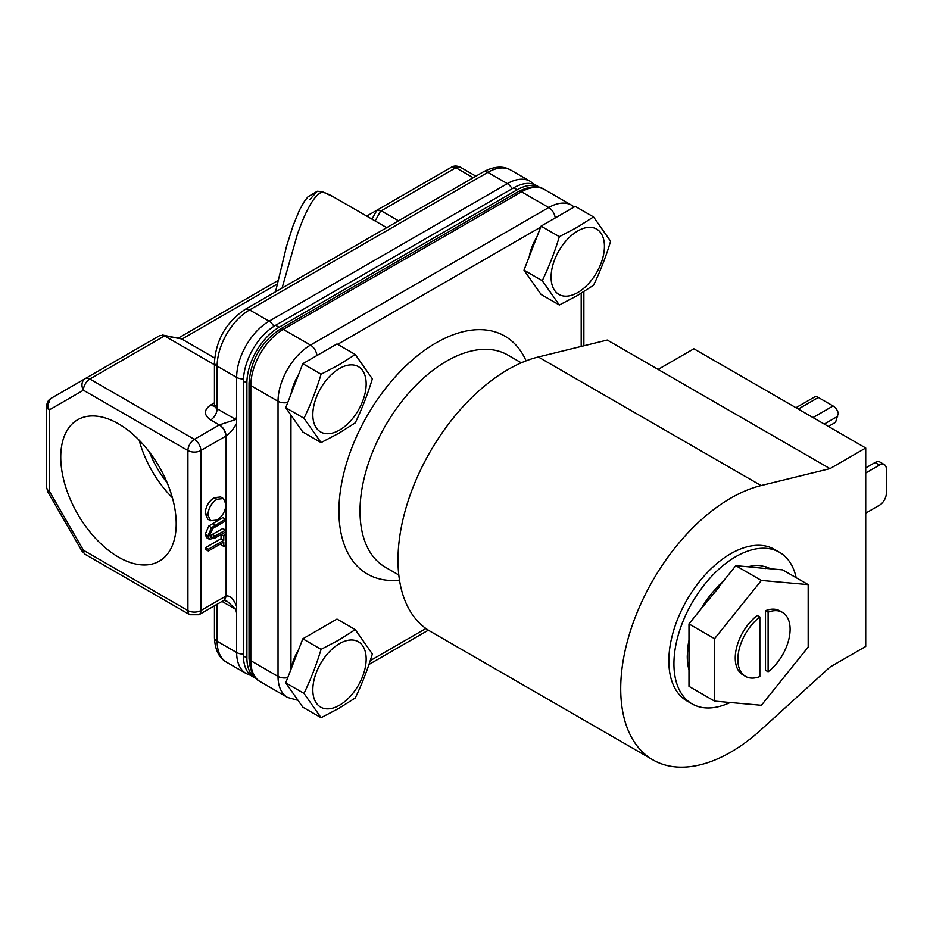 <?xml version="1.0" encoding="UTF-8"?>
<svg xmlns="http://www.w3.org/2000/svg" width="933" height="933" viewBox="0 0 933 933"><rect width="100%" height="100%" fill="white"/><g stroke="black" fill="none" stroke-linecap="round" stroke-linejoin="round"><path stroke-width="1.4" d="M118.479 423.815A81.638 47.14 -120 0 0 78.535 419.279A81.638 47.14 -120 0 0 64.913 484.402A81.638 47.14 -120 0 0 118.479 557.129A81.638 47.14 -120 0 0 160.161 560.651A81.638 47.14 -120 0 0 171.579 494.968A81.638 47.14 -120 0 0 118.479 423.815M139.145 440.154A78.559 45.355 -120 0 0 172.383 497.732M149.513 452.178A68.342 39.454 -120 0 0 167.159 482.746M538.341 356.977L607.255 340.044L658.127 369.421L693.872 348.779L865.731 448.003L865.731 646.452L829.985 667.083L761.071 729.723A155.554 89.801 -60 0 1 730.714 752.173A155.554 89.801 -60 0 1 652.937 759.882A155.554 89.801 -60 0 1 629.099 635.233A155.554 89.801 -60 0 1 730.714 498.164A155.554 89.801 -60 0 1 761.071 485.568L538.341 356.977A155.554 89.801 120 0 0 507.984 369.573A155.554 89.801 120 0 0 406.368 506.642A155.554 89.801 120 0 0 430.206 631.291L652.937 759.882M521.302 362.82L507.867 355.065A122.491 70.721 120 0 0 446.615 361.129A122.491 70.721 120 0 0 366.599 469.077A122.491 70.721 120 0 0 385.376 567.229L398.799 574.985M730.166 702.502A87.492 50.522 -60 0 1 692.053 703.879A87.492 50.522 -60 0 1 678.641 633.775A87.492 50.522 -60 0 1 735.799 556.663A87.492 50.522 -60 0 1 779.545 552.336A87.492 50.522 -60 0 1 796.187 577.714M692.053 703.879L686.968 700.951A87.492 50.522 -60 0 1 673.556 630.836A87.492 50.522 -60 0 1 730.714 553.736A87.492 50.522 -60 0 1 774.46 549.397L779.545 552.336M526.084 360.861A137.396 79.328 120 0 0 436.084 342.877A137.396 79.328 120 0 0 340.732 488.589A137.396 79.328 120 0 0 399.499 580.116M318.293 354.738A37.717 21.774 120 0 0 316.94 355.485A37.717 21.774 120 0 0 315.587 356.301M298.63 374.471A37.717 21.774 120 0 0 290.991 394.146M556.569 217.179A37.717 21.774 120 0 0 555.217 217.925A37.717 21.774 120 0 0 553.864 218.742M529.256 256.587A37.717 21.774 -60 0 1 536.895 236.9M290.991 669.276A37.717 21.774 -60 0 1 298.63 649.59M315.587 631.431A37.717 21.774 -60 0 1 316.94 630.615A37.717 21.774 -60 0 1 318.293 629.868M339.495 430.101A37.717 21.774 -60 0 1 312.823 414.695A37.717 21.774 -60 0 1 339.495 368.5A37.717 21.774 -60 0 1 366.168 383.906A37.717 21.774 -60 0 1 339.495 430.101M355.263 354.505L338.982 364.826L321.08 374.226C316.474 389.527 310.771 404.211 303.995 418.264L321.08 442.58L338.982 433.18L355.263 422.847C362.027 408.794 367.73 394.111 372.349 378.81L355.263 354.505L336.988 343.95L302.817 363.683L285.731 407.721L302.817 432.026L321.08 442.58M577.76 292.542A37.717 21.774 -60 0 1 551.088 277.136A37.717 21.774 -60 0 1 577.76 230.941A37.717 21.774 -60 0 1 604.432 246.335A37.717 21.774 -60 0 1 577.76 292.542M593.528 216.934L577.247 227.267L559.345 236.667C554.738 251.968 549.036 266.651 542.26 280.705L559.345 305.009L577.247 295.609L593.528 285.288C600.292 271.223 605.995 256.552 610.614 241.25L593.528 216.934L575.253 206.391L541.082 226.124L523.996 270.162L541.082 294.466L559.345 305.009M339.495 705.231A37.717 21.774 -60 0 1 312.823 689.825A37.717 21.774 -60 0 1 339.495 643.63A37.717 21.774 -60 0 1 366.168 659.025A37.717 21.774 -60 0 1 339.495 705.231M355.263 629.623L338.982 639.956L321.08 649.356C316.474 664.658 310.771 679.341 303.995 693.394L321.08 717.699L338.982 708.299L355.263 697.977C362.027 683.912 367.73 669.241 372.349 653.94L355.263 629.623L336.988 619.08L302.817 638.813L285.731 682.851L302.817 707.156L321.08 717.699M273.859 326.363A9.143 5.271 -120 0 0 269.101 321.197L249.578 309.919A45.892 26.497 120 0 0 217.132 366.121L217.132 408.747L235.781 419.512L236.655 416.631L236.655 613.284L235.781 609.389L222.007 601.435M321.232 191.393L323.04 192.081C319.529 192.35 315.517 196.163 310.981 203.522C306.339 211.651 303.062 218.334 297.382 234.335L282.081 288.064M658.127 369.421L829.985 468.634L761.071 485.568M865.731 448.003L829.985 468.634M718.352 585.994L711.529 593.586A68.634 39.629 -60 0 0 701.313 608.596L718.923 587.347L718.398 586.017M718.282 585.959A68.634 39.629 -60 0 1 723.483 581.014L735.799 565.69L748.126 566.786A68.634 39.629 -60 0 1 760.068 565.561L766.308 566.926M766.238 566.891A68.634 39.629 -60 0 1 770.122 568.663A68.634 39.629 -60 0 1 770.296 568.768L782.612 569.876L808.188 584.641L761.375 580.454L714.561 638.697L688.986 623.932L701.313 608.596M714.561 638.697L714.561 701.115L688.986 686.35L688.986 669.917A68.634 39.629 -60 0 1 687.271 656.132L687.843 647.175A68.634 39.629 -60 0 1 688.986 640.353L688.986 623.932M865.731 513.173L879.481 505.231A9.727 5.61 120 0 0 886.35 493.324L886.35 469.031A9.727 5.61 120 0 0 884.332 464.587A9.727 5.61 120 0 0 879.481 465.066L865.731 473.008M884.332 464.587L879.936 462.045A9.727 5.61 120 0 0 875.072 462.523L865.731 467.923M795.954 407.721L814.381 397.085A7.965 4.595 60 0 1 818.358 397.47L833.076 405.972L813.005 417.564M735.799 565.69L761.375 580.454M718.748 586.904L723.483 581.014M688.986 669.917L688.986 640.353M714.561 701.115L761.375 705.29L808.188 647.059L808.188 584.641M748.126 566.786L765.736 568.547L766.366 566.937M765.806 568.372L770.296 568.768M828.399 426.451L835.571 422.311L838.324 413.132A7.965 4.595 -120 0 0 833.076 405.972M768.291 568.594L768.512 568.197A68.634 39.629 120 0 0 767.486 567.369M745.514 676.378L742.901 674.862A36.947 21.331 -60 0 1 736.522 647.922A36.947 21.331 -60 0 1 757.246 615.465L759.859 616.981L759.859 676.553A36.947 21.331 -60 0 1 745.514 676.378A36.947 21.331 -60 0 1 739.134 649.426A36.947 21.331 -60 0 1 759.859 616.981M765.503 610.707A36.947 21.331 -60 0 1 779.848 610.882L782.46 612.386A36.947 21.331 -60 0 1 788.84 639.338A36.947 21.331 -60 0 1 768.116 671.783L765.503 670.279L765.503 610.707L768.116 612.211L768.116 671.783M688.986 662.757L687.819 664.238M705.745 603.08L705.22 602.251M752.045 567.136L752.931 565.783M769.363 568.687L768.512 568.197M689.347 647.129L687.948 647.257M768.116 612.211A36.947 21.331 -60 0 1 782.46 612.386M321.08 374.226L302.817 363.683M303.995 418.264L285.731 407.721M559.345 236.667L541.082 226.124M542.26 280.705L523.996 270.162M321.08 649.356L302.817 638.813M303.995 693.394L285.731 682.851M540.289 187.743A45.495 26.264 120 0 0 539.95 187.533A45.495 26.264 120 0 0 517.197 189.784L279.072 327.261A45.495 26.264 120 0 0 246.895 382.985L246.895 657.952A45.495 26.264 120 0 0 256.318 678.781A45.495 26.264 120 0 0 256.668 678.979M246.895 657.952L243.455 655.969A45.495 26.264 120 0 0 252.878 676.798L256.318 678.781M243.455 655.969L243.455 381.002L246.895 382.985M279.072 327.261L275.632 325.279A45.495 26.264 120 0 0 243.455 381.002M275.632 325.279L513.756 187.801L517.197 189.784M539.95 187.533L536.51 185.55A45.495 26.264 120 0 0 513.756 187.801M236.655 606.508C233.67 599.009 230.171 595.499 226.124 595.965L223.978 600.304M235.781 419.512L219.5 424.842C223.407 427.559 225.611 431.256 226.124 435.933C230.171 433.017 233.67 428.842 236.655 423.407M226.124 435.933L200.84 450.546L200.84 610.567L226.124 595.965L226.124 435.933M221.051 543.682L221.051 544.837L223.792 546.423L223.792 542.096L208.374 551.006L205.622 549.42L205.622 547.636L221.051 538.738L221.051 534.527M209.435 539.297L206.694 537.711L205.178 534.352L208.805 526.049L222.812 517.617L225.553 519.203L225.553 520.987L212.981 528.323L209.692 534.819L210.8 537.303L212.596 537.42L225.553 530.142L225.553 531.927L215.173 537.921L209.435 539.297L207.931 535.939L211.558 527.635L225.553 519.203M209.808 535.845L222.812 528.556L225.553 530.142M210.543 520.754L207.802 519.168L205.178 513.325C205.657 506.689 208.642 501.476 214.135 497.686L220.654 496.974L223.407 498.56L225.996 504.321C225.553 511.027 222.544 516.287 216.969 520.089L210.543 520.754L207.931 514.911C208.397 508.275 211.383 503.062 216.888 499.272L214.135 497.686M219.5 424.842A9.143 5.271 -60 0 1 219.325 424.947L194.379 439.35A9.143 5.271 60 0 1 200.84 450.546A9.143 5.271 180 0 1 187.918 450.546L187.918 610.567A9.143 5.271 0 0 0 200.84 610.567A9.143 5.271 60 0 1 198.951 614.754L223.897 600.339L227.36 601.435L235.781 609.389M205.622 547.636L208.374 549.222L223.792 540.324L221.051 538.738M208.374 551.006L208.374 549.222M222.917 533.454L225.553 534.982L225.553 545.408L223.792 546.423M221.156 534.469L223.792 535.997L225.553 534.982M223.792 540.324L223.792 535.997M208.805 526.049L211.558 527.635M205.178 534.352L207.931 535.939M209.843 535.834L212.596 537.42M205.178 513.325L207.931 514.911M216.888 499.272L223.407 498.56M214.45 364.733L164.196 335.717L181.573 338.901L214.66 358.015M475.877 176.174L460.447 167.264A9.143 5.271 120 0 0 455.875 167.718A9.143 5.271 -120 0 0 451.304 167.264L376.652 210.368L381.212 210.823L455.875 167.718L473.206 177.725M398.543 220.818L381.212 210.823M85.311 378.565L51.222 398.251L85.311 378.565A9.143 5.271 60 0 1 89.883 379.02L194.379 439.35A9.143 5.271 120 0 0 187.918 450.546L83.422 390.216A9.143 7.464 -120 0 1 85.311 378.565L159.963 335.46L164.196 335.717M162.517 335.029L181.573 338.901M277.929 280.576L178.53 337.968M275.515 291.854L286.513 246.347L292.962 225.984L299.481 210.077L304.356 201.4L307.925 196.851L317.302 191.265L322.002 191.603L333.011 196.641A172.267 99.458 120 0 0 323.04 192.081L317.302 191.265L310.001 199.324M376.652 210.368L366.716 216.094M798.286 409.062L818.358 397.47M290.956 415.162L290.956 669.358M370.214 660.657L425.903 628.515M581.201 346.446L581.201 293.277M540.708 227.092L337.641 344.335M879.481 465.066L875.072 462.523M824.271 424.072L837.671 416.34M287.761 402.485A9.143 5.271 180 0 1 278.034 401.283L278.034 676.413A9.143 5.271 0 0 0 287.761 677.615M555.182 217.937A9.143 5.271 -120 0 0 548.744 207.523L310.479 345.082A9.143 5.271 60 0 1 316.917 355.508M260.319 681.696A45.892 26.497 120 0 1 250.814 660.692L278.034 676.413A45.892 26.497 120 0 0 287.539 697.418L260.319 681.696C253.613 678.478 249.857 670.652 249.053 658.231A6.03 3.475 0 0 0 250.814 660.692L250.814 385.574L278.034 401.283A45.892 26.497 120 0 1 310.479 345.082L283.259 329.372L521.524 191.813L548.744 207.523A45.892 26.497 120 0 1 571.696 205.248L544.475 189.539A45.892 26.497 120 0 0 521.524 191.813A6.03 3.475 -120 0 0 518.515 191.51L280.25 329.069A6.03 3.475 60 0 1 283.259 329.372A45.892 26.497 120 0 0 250.814 385.574A6.03 3.475 180 0 1 249.053 383.113L249.053 658.231M534.597 184.617L530.306 181.364A45.892 26.497 120 0 0 507.365 183.626L269.101 321.197A45.892 26.497 120 0 0 236.655 377.399A9.143 5.271 0 0 0 243.513 378.938M236.655 613.284L236.655 652.517A9.143 5.271 0 0 0 243.455 654.056M530.306 181.364L510.783 170.086A45.892 26.497 120 0 0 487.842 172.36L249.578 309.919A9.143 5.271 -120 0 0 245.006 309.464C226.264 322.165 216.083 339.81 214.45 362.389A9.143 5.271 0 0 0 217.132 366.121L236.655 377.399L236.655 416.631M236.655 652.517A45.892 26.497 120 0 0 246.16 673.521L226.637 662.255C218.998 657.998 214.94 649.753 214.45 637.519A9.143 5.271 0 0 0 217.132 641.251L236.655 652.517M510.783 170.086C503.284 165.607 494.105 166.214 483.271 171.905A9.143 5.271 60 0 1 487.842 172.36L507.365 183.626A9.143 5.271 60 0 1 512.1 188.758M217.132 604.257L217.132 641.251A45.892 26.497 120 0 0 226.637 662.255M215.243 405.47L214.135 406.31L214.45 405.015A9.143 5.271 0 0 0 217.132 408.747A9.143 5.271 120 0 1 210.671 419.943L219.325 424.947A9.143 5.271 60 0 1 225.786 436.131M224.06 600.257L223.897 600.339A9.143 5.271 -120 0 0 225.786 596.164M215.173 525.197L212.432 523.611M212.514 534.504L215.266 536.09M210.671 419.943C203.662 414.963 203.662 409.995 210.671 405.015A9.143 5.271 -120 0 0 214.345 405.82M210.671 405.015L214.45 402.834M380.851 210.636L375.159 220.969M164.535 335.915L89.883 379.02A9.143 5.271 120 0 0 83.422 390.216L49.332 409.89L49.332 491.19L83.422 550.237L187.918 610.567A9.143 5.271 120 0 0 189.807 614.754L198.951 614.754M181.912 339.111L277.159 284.122M376.885 210.24L371.987 219.138M49.332 402.438A9.143 5.271 -120 0 1 51.222 398.251L51.222 398.251A9.143 7.464 60 0 0 49.332 409.89A9.143 5.271 180 0 1 46.65 406.158L46.65 487.458A9.143 5.271 0 0 0 49.332 491.19L47.875 492.029L81.964 551.076L83.422 550.237A9.143 5.271 120 0 0 85.311 554.424L189.807 614.754M451.304 167.264L451.304 167.264C453.928 165.619 456.972 165.619 460.447 167.264M333.011 196.641L386.729 227.652M583.871 291.632L583.871 345.793M428.375 630.172L368.943 664.483M298.035 700.356L287.539 697.418M574.238 206.974L571.696 205.248M705.593 603.266L704.975 602.625M249.053 383.113C250.779 360.091 261.182 342.073 280.25 329.069M518.515 191.51C529.676 186.005 538.329 185.34 544.475 189.539M251.117 675.609L246.16 673.521M214.45 405.015L214.45 362.389M214.45 637.519L214.45 605.797M483.271 171.905L245.006 309.464M81.964 551.076L85.311 554.424M46.65 487.458L47.875 492.029M51.222 398.251C48.481 399.697 46.953 402.333 46.65 406.158"/></g></svg>
